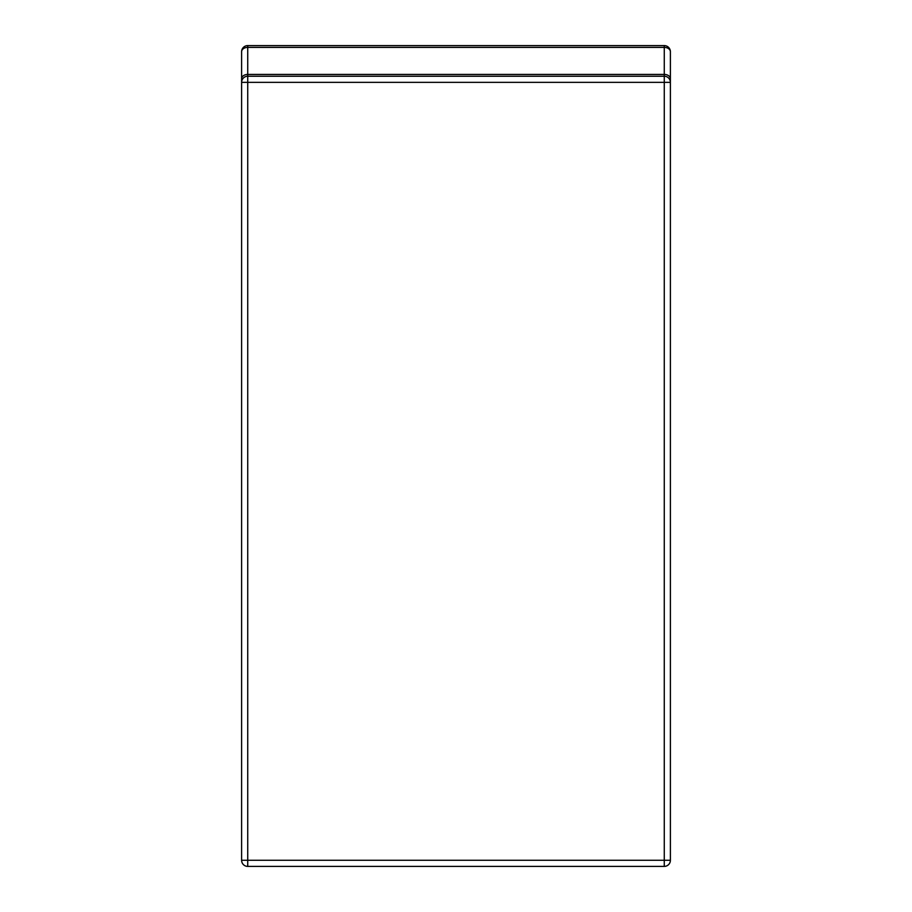 <?xml version="1.0" encoding="UTF-8"?>
<svg xmlns="http://www.w3.org/2000/svg" width="912" height="912" viewBox="0 0 912 912"><rect width="100%" height="100%" fill="white"/><g stroke="black" fill="none" stroke-linecap="round" stroke-linejoin="round"><path stroke-width="1.37" d="M241.612 51.722L241.612 82.354A6.122 6.122 0 0 1 247.733 76.232L664.267 76.232A6.122 6.122 0 0 1 670.388 82.354L670.388 51.722A6.122 6.122 0 0 0 664.267 45.6A6.122 6.122 0 0 1 670.388 51.722A6.122 4.332 180 0 0 664.267 47.39L664.267 45.6L247.733 45.6A6.122 6.122 0 0 0 241.612 51.722A6.122 6.122 0 0 1 247.733 45.6L247.733 47.39A6.122 4.332 180 0 0 241.612 51.722A6.122 6.122 0 0 1 247.733 45.6M670.388 860.278A6.122 6.122 0 0 1 664.267 866.4L664.267 860.278L670.388 860.278L670.388 82.354L664.267 82.354L664.267 74.431A6.122 4.332 0 0 1 670.388 78.763M670.388 82.354L670.388 51.722M241.612 860.278L241.612 82.354L664.267 82.354L664.267 860.278L247.733 860.278L247.733 866.4A6.122 6.122 0 0 1 241.612 860.278L247.733 860.278L247.733 74.431L664.267 74.431L664.267 47.39L247.733 47.39L247.733 74.431A6.122 4.332 0 0 0 241.612 78.763L241.612 70.099M664.267 866.4L247.733 866.4"/></g></svg>
